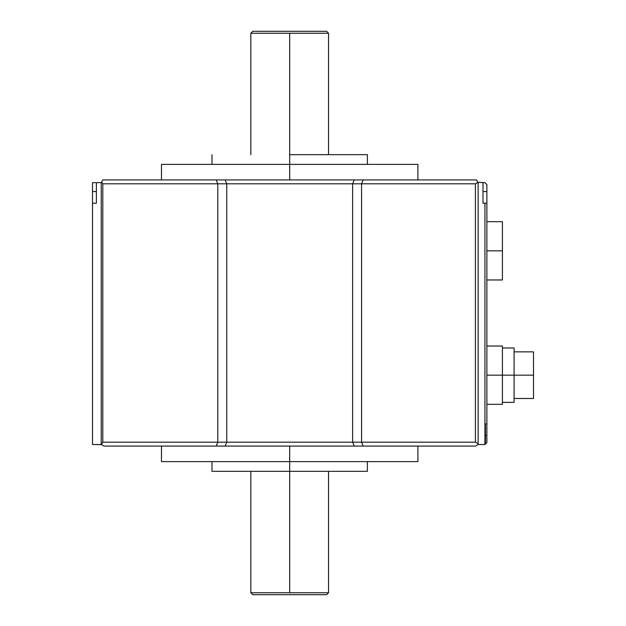 <?xml version="1.0" encoding="UTF-8"?>
<svg xmlns="http://www.w3.org/2000/svg" width="626" height="626" viewBox="0 0 626 626"><rect width="100%" height="100%" fill="white"/><g stroke="black" fill="none" stroke-linecap="round" stroke-linejoin="round"><path stroke-width="0.94" d="M289.689 592.759L250.83 592.759L328.54 592.759L289.689 592.759L289.689 471.331L289.689 592.759M252.771 594.7L289.689 594.7L252.779 594.7L250.83 592.759L250.83 471.331M514.079 375.17L533.501 375.17L533.501 351.859L533.501 375.17L514.079 375.17L514.079 347.97L514.079 402.369L514.079 375.17L502.42 375.17L514.079 375.17M486.879 375.17L502.42 375.17L502.42 346.029L502.42 404.31L502.42 375.17L486.879 375.17M486.879 250.83L502.42 250.83L502.42 221.69L502.42 250.83L486.879 250.83M289.689 461.62L289.689 471.331L367.399 471.331L289.689 471.331L289.689 461.62L417.91 461.62L289.689 461.62L289.689 446.08L289.689 461.62L161.461 461.62L289.689 461.62M289.689 154.669L289.689 179.92L289.689 164.38L417.91 164.38L161.461 164.38L289.689 164.38L289.689 33.241L289.689 154.669L367.399 154.669L289.689 154.669M250.83 154.669L250.83 33.241L252.771 31.3L326.6 31.3L328.54 33.241L250.83 33.241L328.54 33.241L328.54 154.669M252.779 31.3L326.592 31.3M92.499 203.012L92.499 182.643L96.381 182.643L96.381 203.231L96.381 182.643L101.24 182.643L102.797 179.92L216.197 179.92L102.797 179.92L101.686 181.861L102.797 183.809L226.745 183.809L226.745 442.191L217.801 442.191L217.801 183.809L217.801 442.191L102.797 442.191L102.797 183.809L361.57 183.809L361.57 442.191L352.634 442.191L352.634 183.809L352.634 442.191L226.745 442.191L226.745 183.809L475.416 183.809L475.416 442.191L361.57 442.191L361.57 183.809L475.416 183.809L477.967 182.346L484.931 182.643L486.879 184.584L486.879 203.012M92.499 203.231L96.381 203.231L92.499 203.231L92.499 182.643L101.24 182.643L101.24 444.523L101.24 182.643L101.686 181.861L102.797 183.809L102.797 442.191L101.404 444.617L92.499 444.523L92.499 203.231L92.499 444.523L101.24 444.523L103.963 446.08L101.404 444.617L102.797 442.191L217.801 442.191L216.197 446.08L217.801 442.191L226.745 442.191L225.133 446.08L226.745 442.191L352.634 442.191L354.246 446.08L352.634 442.191L361.57 442.191L363.182 446.08L103.963 446.08L363.182 446.08L361.57 442.191L475.416 442.191L475.416 183.809L477.967 182.346L482.99 182.643L482.99 203.231L484.931 203.231L482.99 203.231L482.99 182.643L484.931 182.643L486.879 184.584L486.879 191.579L482.99 191.579L486.879 191.579L486.879 442.582L485.471 443.99L485.385 423.927L486.879 423.927L486.879 203.231L484.931 203.231L484.931 444.523L478.131 444.523L475.416 446.08L363.182 446.08L475.416 446.08L478.131 444.523L478.131 443.748L475.416 442.191L478.131 443.748L478.131 444.523L484.931 444.523L485.471 443.99L485.385 423.927L486.879 423.927M486.879 423.888L486.879 435.5L485.432 435.5L486.879 435.5L486.879 442.582L484.931 444.523L484.931 203.231L486.879 203.231M363.182 179.92L476.582 179.92L354.246 179.92L363.182 179.92L361.57 183.809L363.182 179.92M216.197 179.92L354.246 179.92L216.197 179.92L217.801 183.809L216.197 179.92M226.745 183.809L225.133 179.92L226.745 183.809M352.634 183.809L354.246 179.92L352.634 183.809M477.967 182.346L476.582 179.92L477.967 182.346M478.131 182.643L478.131 443.748L478.131 182.643M211.979 471.331L289.689 471.331L211.979 471.331L211.979 461.62M326.592 594.7L289.689 594.7L326.6 594.7L328.54 592.759L328.54 471.331M92.499 191.579L96.381 191.579L92.499 191.579M502.42 279.971L502.42 250.83L502.42 279.971L486.879 279.971M533.501 398.48L533.501 375.17L533.501 398.48L514.079 398.48M514.079 351.859L533.501 351.859M502.42 347.97L514.079 347.97M486.879 346.029L502.42 346.029M486.879 221.69L502.42 221.69M367.399 461.62L367.399 471.331M367.399 164.38L367.399 154.669M417.91 446.08L417.91 461.62M417.91 179.92L417.91 164.38M161.461 179.92L161.461 164.38M161.461 446.08L161.461 461.62M211.979 164.38L211.979 154.669M486.879 404.31L502.42 404.31M502.42 402.369L514.079 402.369"/></g></svg>
